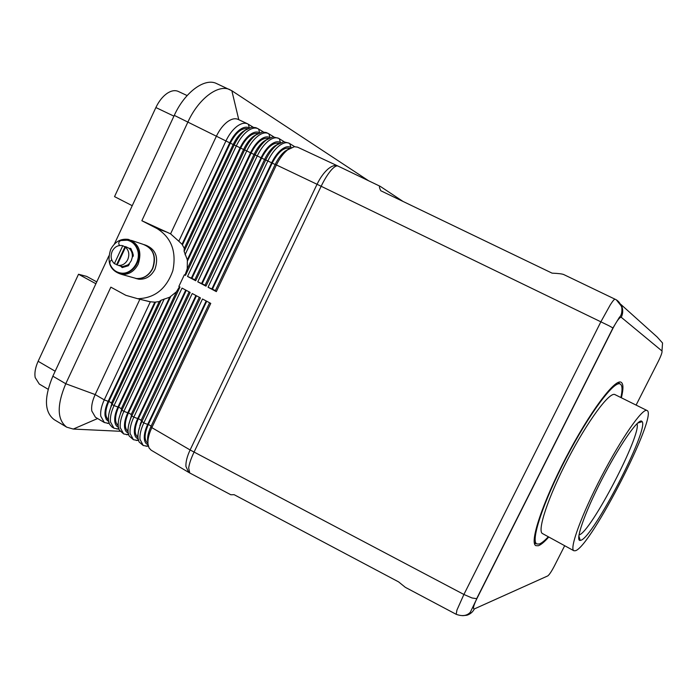 <?xml version="1.0" encoding="UTF-8"?>
<svg xmlns="http://www.w3.org/2000/svg" width="698" height="698" viewBox="0 0 698 698"><rect width="100%" height="100%" fill="white"/><g stroke="black" fill="none" stroke-linecap="round" stroke-linejoin="round"><path stroke-width="1.05" d="M563.844 274.602L615.069 299.215C614.423 299.014 612.835 300.873 610.314 304.808L600.908 321.734L463.9 594.469L456.92 610.113L456.187 614.301L405.59 587.472M563.81 274.584C562.283 273.886 558.383 273.415 552.092 273.154L380.759 190.728C379.162 187.256 378.997 185.799 380.262 186.375L403.034 201.443M189.865 473.035L230.829 494.76L234.127 494.681L398.593 581.879L405.294 587.306M462.695 615.688L466.857 615.243C470.208 614.205 472.721 612.094 474.396 608.909C472.642 609.153 473.471 605.716 476.882 598.605L613.088 328.051L608.926 325.73L317.04 184.281L190.109 449.966L151.832 427.638L210.761 303.386L202.499 298.988L143.797 422.944C140.865 429.279 139.6 434.758 140.001 439.365L143.247 445.516L148.412 446.354M613.088 328.051C616.988 320.644 619.711 317.067 621.255 317.293L661.974 350.972L662.55 343.006L657.219 337.064L620.836 304.398M621.255 317.293C622.895 313.908 623.148 310.462 622.031 306.954L616.439 299.992M55.168 371.223L38.128 361.285C35.362 367.427 34.377 372.845 35.188 377.548L39.289 384.057L48.118 389.266M187.134 95.565L178.26 91.421C175.006 89.981 171.307 90.618 167.154 93.34C162.643 96.49 158.882 101.227 155.872 107.544L173.915 116.138M252.964 127.071L247.65 123.843C244.666 122.534 241.176 123.328 237.163 126.216C232.8 129.558 229.057 134.452 225.951 140.917L178.81 241.229L182.021 244.265L229.721 142.828C232.46 137.131 235.758 132.812 239.606 129.854C243.332 127.158 246.534 126.504 249.212 127.909M247.65 123.843L238.123 119.393C235.104 118.067 231.579 118.834 227.557 121.705C223.168 125.012 219.425 129.889 216.328 136.337L170.582 233.847L178.81 241.229M246.097 129.645L243.052 131.477C239.213 134.435 235.915 138.771 233.176 144.477L184.246 248.436L184.124 251.367L187.369 259.944L187.23 268.931M184.124 251.367L234.249 144.87C237.372 138.387 241.107 133.475 245.452 130.107L251.751 127.176L255.861 127.682L257.92 128.641C254.979 127.35 251.524 128.17 247.537 131.084C243.183 134.452 239.458 139.373 236.334 145.856L185.057 254.753M287.576 149.887L294.347 146.685L297.584 147.173L337.745 165.941C335.145 164.815 331.943 165.81 328.13 168.933C323.968 172.528 320.269 177.65 317.04 184.281L276.417 164.946C279.601 158.385 283.318 153.368 287.576 149.887M263.286 131.913L257.92 128.641M187.265 259.909L240.095 147.775C242.852 142.06 246.141 137.707 249.963 134.731C253.732 131.966 256.943 131.32 259.604 132.777M273.677 136.799L268.259 133.475C265.362 132.201 261.933 133.039 257.972 135.988C253.644 139.382 249.919 144.329 246.778 150.838L187.526 276.443L195.702 280.744L255.189 154.843C258.339 148.325 262.064 143.352 266.374 139.932L272.918 136.86L278.668 138.335C275.815 137.087 272.421 137.951 268.477 140.926C264.176 144.346 260.45 149.32 257.3 155.846L197.761 281.826L205.989 286.163L265.772 159.877C268.931 153.333 272.656 148.342 276.931 144.896L283.597 141.755L289.147 143.23C286.337 142.008 282.978 142.889 279.06 145.891C274.776 149.346 271.06 154.345 267.892 160.889L208.056 287.253L216.345 291.624L276.417 164.946L275.195 164.484L215.316 290.761L216.345 291.624M256.698 134.409L253.435 136.363C249.614 139.347 246.333 143.709 243.576 149.424L187.081 269.245L185.057 274.986L184.359 274.768L185.494 275.37L244.684 149.834C247.816 143.343 251.55 138.396 255.878 135.002L262.3 132.001L266.182 132.507L268.259 133.475M187.526 276.443L191.348 278.136L250.547 152.749C253.313 147.016 256.594 142.645 260.398 139.635C264.193 136.817 267.404 136.162 270.03 137.681L268.896 133.824M267.369 139.207L263.896 141.284C260.092 144.294 256.812 148.674 254.037 154.406L194.751 279.924L195.702 280.744M284.13 141.711L278.668 138.335M197.761 281.826L201.574 283.519L261.061 157.757C263.835 152.007 267.125 147.61 270.903 144.582C274.68 141.729 277.856 141.057 280.439 142.549L280.57 142.636M294.661 146.659L289.147 143.23M278.101 144.041L274.427 146.231C270.641 149.276 267.36 153.673 264.577 159.432L205.003 285.325L205.989 286.163M208.056 287.253L211.869 288.946L271.644 162.791C274.436 157.024 277.717 152.609 281.486 149.555C285.229 146.685 288.379 145.987 290.918 147.461L291.162 147.61M288.902 148.91L285.02 151.222C281.268 154.284 277.987 158.708 275.195 164.484M139.888 299.259L95.181 394.571C92.319 400.818 91.185 406.271 91.778 410.921L95.425 417.238L104.36 422.517L109.211 423.512M159.24 301.588L154.912 302.164L150.358 301.78L104.255 399.867C101.385 406.131 100.224 411.584 100.782 416.235L104.36 422.517M108.67 421.601L106.279 419.437L105.058 415.781C104.587 411.68 105.616 406.864 108.146 401.341L154.799 302.138M108.295 417.683L108.408 418.399M113.983 428.214L112.055 427.071L109.49 424.157L108.548 420.807C108.016 416.174 109.193 410.712 112.081 404.439L161.133 300.219L159.266 301.527L111.401 403.243L112.081 404.439L114.044 405.582C111.157 411.864 109.97 417.325 110.493 421.958L113.983 428.214L118.913 429.174M143.247 445.516L139.068 441.947L138.021 438.187C137.611 433.58 138.867 428.11 141.799 421.775L200.439 297.889L192.229 293.526L133.815 417.116C130.892 423.442 129.662 428.904 130.098 433.519L133.431 439.705L138.509 440.595M615.069 299.215C618.184 300.506 620.426 303.281 621.813 307.539C622.206 312.259 621.395 315.522 619.396 317.311L612.949 327.947L476.647 598.683L471.979 597.959L463.9 594.469L190.109 449.966C187.108 456.387 185.712 461.884 185.921 466.447L188.765 472.424L151.152 450.184L149.058 447.942L147.976 444.059C147.601 439.461 148.892 433.99 151.832 427.638L151.021 426.356C148.43 431.949 147.295 436.774 147.627 440.839L147.653 441.101M133.431 439.705L129.147 435.988L128.127 432.359C127.682 427.743 128.912 422.273 131.826 415.956L190.179 292.436L182.03 288.1L123.895 411.331C120.99 417.631 119.786 423.093 120.265 427.717L123.677 433.938L128.676 434.863M118.424 427.333C116.4 426.426 115.187 424.48 114.777 421.496C114.332 417.404 115.388 412.588 117.936 407.056L169.684 297.226L161.133 300.219M123.677 433.938L119.288 430.055L118.302 426.565C117.814 421.941 119.018 416.479 121.923 410.18L179.997 287.026L178.863 286.424L184.359 274.768M118.032 423.416L118.18 424.367M128.24 433.1C126.172 432.236 124.951 430.291 124.558 427.255C124.148 423.171 125.221 418.355 127.786 412.797L185.72 290.063M127.83 429.183L128.022 430.361M138.117 438.911C136.014 438.091 134.775 436.145 134.4 433.048C134.025 428.973 135.124 424.148 137.698 418.582L195.92 295.49M137.698 434.994L137.925 436.39M148.055 444.748C145.917 443.989 144.661 442.035 144.312 438.885C143.971 434.819 145.097 429.994 147.679 424.401L206.18 300.943M138.178 264.141C134.356 271.356 128.877 274.785 121.731 274.419C110.284 270.937 106.593 262.64 110.65 249.509C114.795 241.761 120.702 238.384 128.371 239.397C138.919 243.471 142.191 251.716 138.178 264.141M131.346 240.391L142.863 244.239C153.228 248.244 156.448 256.323 152.522 268.468C148.779 275.527 143.395 278.877 136.372 278.511L132.288 277.368M144.469 244.684C153.83 249.273 156.596 257.23 152.749 268.538C149.006 275.597 143.622 278.938 136.599 278.572L132.515 277.429M145.681 245.146C155.767 249.299 158.865 257.318 154.965 269.21C151.23 276.242 145.865 279.575 138.867 279.209L135.665 278.432M117.316 264.778L114.376 263.67L122.752 245.722L125.518 247.179C128.947 250.486 129.688 254.622 127.743 259.586C125.544 263.739 122.394 265.676 118.285 265.397L118.486 265.449M114.376 263.67C110.991 260.363 110.258 256.245 112.186 251.315C114.489 246.987 117.779 245.068 122.045 245.556L122.752 245.722M132.271 257.3L133.344 255.119L131.015 248.75L128.964 248.235C131.556 250.46 132.664 253.479 132.271 257.3L131.294 260.659L129.366 263.521C127.176 265.764 124.68 266.741 121.871 266.435L119.681 265.798M129.252 264.525L122.586 266.645L121.19 266.322L122.176 267.587M129.182 264.716L122.7 266.68L121.522 266.427M128.99 240.688C133.152 242.066 136.11 244.989 137.838 249.465C142.348 260.485 132.402 275.012 121.618 273.241L119.349 272.77M119.62 245.487C118.189 243.497 118.538 241.857 120.684 240.548L127.254 240.199C131.974 241.316 135.316 244.344 137.262 249.273C141.773 260.31 131.809 274.846 121.016 273.075C115.72 272.255 112.012 269.149 109.883 263.739L110.022 261.366L111.741 259.865M548.776 537.015C544.405 541.953 540.915 544.859 538.324 545.74L535.881 545.67C529.215 542.983 542.416 502.726 565.947 457.652C589.4 412.535 614.938 378.464 621.045 382.234L621.098 382.26C623.445 383.638 623.532 388.812 621.377 397.781M534.589 543.943L535.933 543.445M619.309 383.568L618.934 382.181M636.969 423.712C642.143 433.65 590.578 532.722 579.096 534.912M548.296 536.753C544.527 540.845 541.491 543.262 539.188 544.021L536.832 543.943C530.314 541.308 543.227 501.932 566.218 457.879C589.138 413.783 614.135 380.384 620.156 383.987L620.225 384.022C622.372 385.261 622.59 389.763 620.888 397.537M575.51 550.713L573.887 550.757C569.158 548.951 581.425 515.054 601.432 476.655C621.377 438.239 642.404 408.156 646.88 410.441L647.02 410.503C658.519 414.342 591.101 546.255 575.51 550.713M573.887 550.757L542.52 533.586C536.858 531.257 548.07 497.168 567.875 459.153C587.611 421.103 609.371 391.779 614.816 394.536L647.02 410.503M641.479 421.06L642.195 421.644C648.835 429.959 593.169 537.495 580.815 540.287L580.256 540.418C574.812 541.439 584.296 513.649 601.449 480.25C618.533 446.833 637.396 419.341 641.479 421.06M184.298 248.34L182.021 244.265M123.101 245.836L122.49 245.652M129.366 263.521L128.38 265.746L122.22 267.596L120.571 266.06M130.474 248.296L129.322 248.54M125.945 246.769L128.964 248.235M125.125 246.49L116.784 264.376M125.518 247.179L117.142 265.153M129.645 248.392C131.948 250.233 133.135 252.816 133.196 256.114M129.592 248.409C131.939 250.338 133.1 252.999 133.074 256.402M108.862 255.887L52.856 376.187C43.913 397.651 44.358 412.143 54.191 419.646L66.711 427.167L73.273 429.061L120.039 431.277M368.605 180.773L231.849 90.74L216.616 83.577C204.88 77.504 184.839 92.031 174.282 115.371L114.332 244.134M109.254 412.23L111.793 403.941M182.466 244.858L230.305 143.16C235.854 132.594 241.648 127.751 247.685 128.65M170.644 296.694L118.616 407.109C114.673 416.252 114.542 422.473 118.232 425.771M176.463 291.773L169.684 297.226M179.491 286.756L176.594 291.494L121.208 408.967L121.923 410.18L123.895 411.331L127.786 412.797M118.948 418.495L121.6 409.639M132.227 205.692L114.533 196.627L155.872 107.544M140.691 422.822L141.301 422.866M155.532 302.121L108.836 401.411C104.962 410.407 104.831 416.601 108.46 419.995M140.839 423.93L140.281 423.895M230.052 89.745C218.526 83.76 198.616 98.462 187.971 121.888L141.851 220.725L157.067 228.578C171.429 237.652 176.69 251.673 172.842 270.658C166.368 288.911 154.642 298.264 137.663 298.709L125.832 295.315L110.842 287.157L65.769 383.743C56.739 405.285 57.053 419.76 66.711 427.167M141.851 220.725L170.582 233.847M150.358 301.78L139.958 299.276M187.457 261.017L240.67 148.089C246.315 137.375 252.126 132.515 258.12 133.519M185.057 274.986L185.494 275.37M164.231 298.988L114.044 405.582L117.936 407.056M95.896 283.737L78.516 274.253L86.7 276.408L96.76 281.887M38.128 361.285L78.516 274.253M111.479 405.774L111.043 405.739M209.618 302.775L151.021 426.356M206.73 301.239L148.342 424.445C144.216 433.964 144.05 440.229 147.845 443.247M199.331 297.304L141.022 420.519L143.797 422.944L147.679 424.401M138.553 431.067L141.406 421.147M196.47 295.786L138.37 418.626C134.295 428.049 134.147 434.304 137.942 437.41M189.114 291.869L131.084 414.725L131.826 415.956L133.815 417.116L137.698 418.582M128.711 424.777L131.477 415.371M186.279 290.368L128.458 412.85C124.453 422.133 124.314 428.371 128.057 431.573M139.801 425.283L140.289 425.309M211.869 288.946L212.471 289.12L272.194 163.105C278.136 151.902 283.999 146.981 289.801 148.334M191.348 278.136L191.967 278.328L251.106 153.063C256.847 142.183 262.684 137.305 268.608 138.422M212.471 289.12L215.368 290.647M201.574 283.519L205.055 285.212M202.184 283.702L261.61 158.071C267.456 147.025 273.302 142.13 279.174 143.36M191.967 278.328L194.803 279.819M188.765 472.424L189.751 472.974L188.678 467.983C189.228 463.838 191.008 458.56 194.035 452.147L321.159 186.261C324.378 179.613 327.667 174.299 331.035 170.321C334.098 166.822 336.419 165.409 337.989 166.054L337.911 166.019M661.974 350.972C662.376 352.115 661.172 355.526 658.38 361.215L636.105 405.084M564.682 545.723L554.404 565.956C551.507 571.479 549.3 574.794 547.773 575.911L474.396 608.909M248.305 124.2L249.369 127.839M240.095 147.775L233.176 144.477M258.574 128.99L259.665 132.751M250.547 152.749L243.576 149.424M254.037 154.406L261.061 157.757M279.296 138.684L280.439 142.549M271.644 162.791L264.577 159.432M289.766 143.57L290.918 147.461M108.146 401.341L104.255 399.867L95.181 394.571L65.769 383.743L52.856 376.187M157.067 228.578L167.764 232.495M174.282 115.371L229.721 142.828M230.305 143.16L233.149 144.512M148.203 445.551L146.126 446.292M138.291 439.81L136.346 440.517M128.449 434.112L126.635 434.775M118.677 428.45L116.985 429.069M148.342 424.445L151.152 426.085M138.37 418.626L141.144 420.248M128.458 412.85L131.207 414.455M118.616 407.109L121.339 408.696M108.975 422.822L107.396 423.407M108.836 401.411L111.532 402.973M272.194 163.105L275.178 164.527M261.61 158.071L264.559 159.476M251.106 153.063L254.02 154.45M240.67 148.089L243.55 149.468M73.273 429.061L97.615 418.53M231.849 90.74L238.777 119.698M456.195 614.301C462.285 616.535 466.988 615.854 470.312 612.259L476.882 598.605M380.262 186.375L337.989 166.054M121.731 274.419L136.372 278.511M136.599 278.572L138.867 279.209M118.285 265.397L121.871 266.435M536.832 543.943L534.258 542.52M642.195 421.644L637.632 423.084M578.825 535.863L580.256 540.418M620.225 384.022L617.582 382.722M121.618 273.241L121.016 273.075M137.663 298.709L149.878 301.754"/></g></svg>

